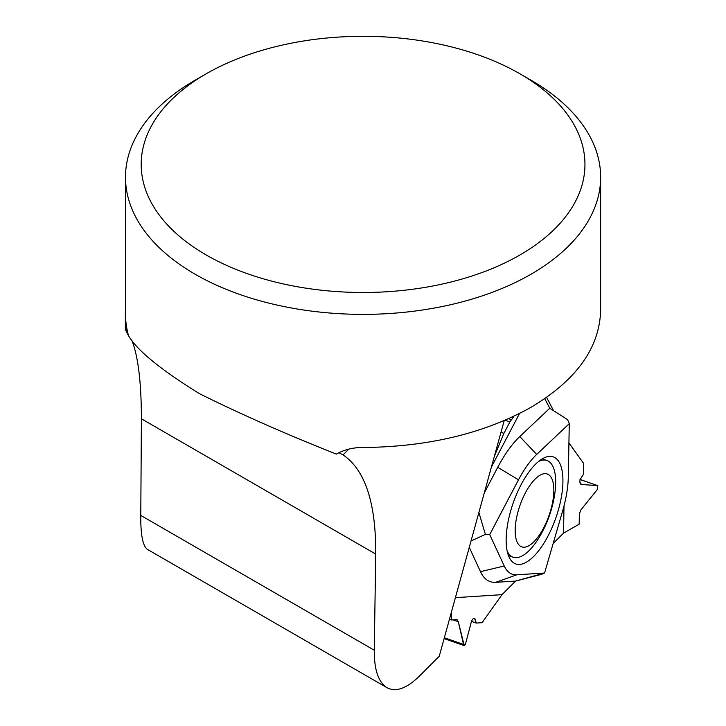 <?xml version="1.0" encoding="UTF-8"?>
<svg xmlns="http://www.w3.org/2000/svg" width="726" height="726" viewBox="0 0 726 726"><rect width="100%" height="100%" fill="white"/><g stroke="black" fill="none" stroke-linecap="round" stroke-linejoin="round"><path stroke-width="1.09" d="M206.184 73.816L195.085 80.232A237.574 137.16 -0 0 0 125.498 177.217A237.574 137.16 -0 0 0 195.085 274.201A237.574 137.16 -0 0 0 531.06 274.201A237.574 137.16 -0 0 0 600.647 177.217A237.574 137.16 -0 0 0 531.069 80.232L519.961 73.816A221.875 128.094 180 0 1 519.961 254.971A221.875 128.094 180 0 1 206.184 254.971A221.875 128.094 180 0 1 206.184 73.816A221.875 128.094 180 0 1 519.961 73.816M504.207 420.626L439.248 656.25L419.283 676.215C406.642 688.547 395.879 692.377 387.003 687.703C378.418 682.295 374.171 669.799 374.271 650.224L375.732 554.083C376.014 502.946 365.124 469.876 343.053 454.893L338.815 452.725M387.003 687.703L147.569 549.473C142.831 546.279 140.572 534.935 140.78 515.424L374.271 650.224M131.805 340.204C138.121 356.076 141.325 382.275 141.407 418.793L140.78 515.424M600.647 310.265C599.594 347.881 576.399 380.215 531.06 407.259C484.405 433.368 428.612 446.78 363.681 447.506C353.435 447.334 344.315 449.539 336.338 454.104C285.999 434.13 240.388 414.001 199.523 393.719C160.573 369.57 136.905 350.241 128.538 335.739L125.398 329.686M127.431 334.169A237.72 137.25 180 0 1 125.353 316.046A237.72 137.25 180 0 1 125.498 311.191M553.557 410.68L546.587 397.376M553.829 491.048A38.605 15.382 109.3 0 0 525.325 493.008A38.605 15.382 109.3 0 0 524.426 547.195A38.605 15.382 109.3 0 0 553.829 491.048M507.229 551.279A51.228 20.41 109.3 0 0 513.164 557.223A51.228 20.41 109.3 0 0 540.525 535.144A118.783 118.783 0 0 0 554.619 494.805A51.228 20.41 109.3 0 0 555.671 483.153A51.228 20.41 109.3 0 0 546.95 460.493A51.228 20.41 109.3 0 0 538.601 461.446M563.521 533.147L553.148 543.52L563.521 533.147L579.167 524.19L579.357 513.808L580.954 509.852L597.525 489.26L597.534 485.603L581.499 484.505L579.92 482.309L579.965 479.895L583.359 474.377L583.559 463.342L568.921 442.914L583.559 463.342L583.359 474.377L579.965 479.895L579.92 482.309L581.054 484.414L597.797 485.658L597.525 489.26L580.954 509.852L579.357 513.808L579.167 524.19L563.521 533.147L564.011 505.913M513.191 417.396L509.897 421.933L503.908 433.349L494.342 456.391L503.908 433.349L509.897 421.933L513.191 417.396L512.211 417.051M455.402 597.652L502.002 594.667L482.091 622.69L476.301 623.062L474.858 618.525L473.279 618.561L471.573 620.975L465.439 644.234L464.241 645.641L458.306 621.701L457.071 619.668L451.309 619.968L449.43 619.314M451.309 619.968L451.554 611.61L451.309 619.968L456.754 619.623L458.306 621.701L463.506 644.434L465.439 644.234L471.573 620.975L473.279 618.561L474.541 618.479L476.301 623.062L482.091 622.69L502.002 594.667L515.605 581.063L542.077 574.193L541.487 573.241M485.385 534.4L471.029 540.97L485.385 534.4L478.888 512.474L485.385 534.4L489.705 534.554L518.836 479.16A67.582 26.926 -70.7 0 1 536.695 454.431L569.266 423.675L567.641 419.701L549.763 408.248L544.736 398.665L549.763 408.248L567.641 419.701M500.976 432.324L503.908 433.349M502.002 594.667L515.605 581.063L544.536 573.041L516.449 574.82A67.582 26.926 -70.7 0 1 504.234 565.999L489.705 534.554M535.361 464.386A56.719 22.597 109.3 0 0 508.227 521.023A56.719 22.597 109.3 0 0 515.424 563.812A56.719 22.597 109.3 0 0 555.862 517.874A56.719 22.597 109.3 0 0 552.822 456.736A56.719 22.597 109.3 0 0 535.361 464.386M516.449 574.82L544.564 573.023L562.659 510.823A67.582 26.926 -70.7 0 0 568.304 477.272L569.266 423.675M518.836 479.16L489.751 534.563M519.526 413.502L491.402 467.081M549.763 408.248L519.798 436.553L536.695 454.431M484.251 493.008L497.746 467.299A81.847 32.616 -70.7 0 1 519.798 436.553M469.277 547.331L480.476 571.671L504.234 565.999M515.605 581.063L495.677 582.334A81.847 32.616 -70.7 0 1 480.476 571.671M509.897 421.933L505.078 420.245M476.301 623.062L471.464 621.365M125.498 177.217L125.498 313.877A237.574 137.16 -0 0 0 128.538 335.739M343.053 454.893L348.861 449.095M141.407 418.793L375.732 554.083M581.499 484.505L580.673 484.215M458.306 621.701L453.033 619.859M463.506 644.434L444.357 637.746M497.746 467.299L518.455 479.795M495.677 582.334L516.74 574.82M597.534 485.603L579.992 479.478M511.884 419.882L508.554 418.72M600.647 310.301L600.647 177.217M125.353 329.686L125.353 316.046M508.481 555.581L513.164 557.223M542.258 458.859L546.95 460.493M597.797 485.658L580.001 479.441M464.241 645.641L444.112 638.608"/></g></svg>
